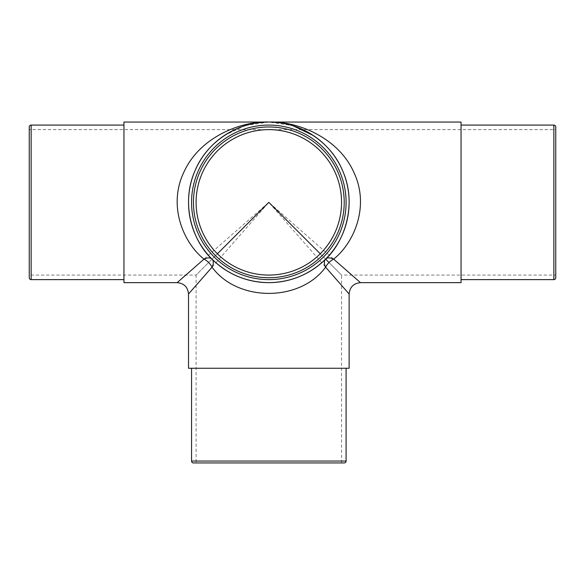 <?xml version="1.0" encoding="UTF-8"?>
<svg xmlns="http://www.w3.org/2000/svg" width="585" height="585" viewBox="0 0 585 585"><rect width="100%" height="100%" fill="white"/><g stroke="black" fill="none" stroke-linecap="round" stroke-linejoin="round"><path stroke-width="0.44" stroke-dasharray="2.92 2.19" d="M461.053 125.08L461.053 279.623L461.053 125.08M123.947 279.623L123.947 125.08L123.947 279.623M346.093 368.257L191.558 368.257L346.093 368.257M268.829 279.623A77.271 77.271 0 0 0 346.093 202.352A77.271 77.271 0 0 0 268.829 125.08A77.271 77.271 0 0 0 191.558 202.352A77.271 77.271 0 0 0 268.829 279.623M196.099 462.947L341.552 462.947L196.099 462.947L196.099 275.074L217.401 253.773L196.099 275.074L29.25 275.074L29.25 129.629L268.829 129.629C247.111 128.539 214.19 143.12 201.635 174.52C188.304 205.598 201.277 239.192 217.401 253.773C231.733 267.659 248.874 274.76 268.829 275.074C288.778 274.76 305.918 267.659 320.251 253.773L325.611 259.133M329.004 262.526L341.552 275.074L555.75 275.074L555.75 129.629L555.75 275.074M341.552 462.947L341.552 275.074L320.251 253.773C336.375 239.192 349.347 205.598 336.017 174.52C323.468 143.12 290.54 128.539 268.829 129.629L555.75 129.629M29.25 129.629L29.25 275.074M123.947 122.053L123.947 282.65M360.492 282.65L268.829 202.352L177.16 282.65M461.053 122.053L461.053 282.65M188.524 368.257L349.128 368.257M188.524 294.014L268.829 202.352L349.128 294.014M193.452 462.947L344.207 462.947M29.25 126.974L29.25 277.729M555.75 277.729L555.75 126.974M346.093 461.053L191.558 461.053M31.144 279.623L31.144 125.08M553.856 125.08L553.856 279.623M224.216 135.581L244.464 125.834M245.517 125.504L268.829 122.053L292.134 125.504"/><path stroke-width="0.88" d="M123.947 125.08L31.144 125.08A1.894 1.894 0 0 0 29.25 126.974L29.25 277.729A1.894 1.894 0 0 0 31.144 279.623L123.947 279.623M268.829 125.08A77.271 77.271 0 0 1 346.093 202.352A77.271 77.271 0 0 1 268.829 279.623A77.271 77.271 0 0 1 191.558 202.352A77.271 77.271 0 0 1 268.829 125.08A77.271 77.271 0 0 0 191.558 202.352A77.271 77.271 0 0 0 268.829 279.623M191.558 368.257L191.558 461.053A1.894 1.894 0 0 0 193.452 462.947L344.207 462.947A1.894 1.894 0 0 0 346.093 461.053L346.093 368.257M461.053 279.623L553.856 279.623A1.894 1.894 0 0 0 555.75 277.729L555.75 126.974A1.894 1.894 0 0 0 553.856 125.08L461.053 125.08M217.401 253.773L268.829 202.352L320.251 253.773M325.611 259.133A11.364 6.559 -135 0 0 325.611 267.169C300.054 302.131 237.598 302.131 212.048 267.169L188.524 294.014L188.524 368.257L349.128 368.257L349.128 294.014L325.611 267.169A11.364 6.559 -45 0 1 333.64 259.133L360.492 282.65L461.053 282.65L461.053 122.053L123.947 122.053L123.947 282.65L177.16 282.65L204.011 259.133C183.69 243.031 167.339 205.935 184.143 171.624C199.96 136.948 241.459 120.854 268.829 122.053C296.193 120.854 337.691 136.948 353.515 171.624C370.312 205.935 353.962 243.031 333.64 259.133A11.364 6.559 45 0 0 325.611 259.133C343.41 243.031 357.735 205.935 343.015 171.624C329.158 136.948 292.8 120.854 268.829 122.053C244.852 120.854 208.494 136.948 194.637 171.624C179.917 205.935 194.242 243.031 212.048 259.133C227.872 274.46 246.797 282.299 268.829 282.65A80.299 80.299 0 0 0 349.128 202.352A80.299 80.299 0 0 0 268.829 122.053A80.299 80.299 0 0 0 188.524 202.352A80.299 80.299 0 0 0 268.829 282.65C290.855 282.299 309.779 274.46 325.611 259.133L329.004 262.526M268.829 129.629A72.723 72.723 0 0 0 196.099 202.352A72.723 72.723 0 0 0 268.829 275.074A72.723 72.723 0 0 0 341.552 202.352A72.723 72.723 0 0 0 268.829 129.629M204.011 259.133A11.364 6.559 -135 0 1 212.048 267.169A11.364 6.559 -45 0 0 212.048 259.133A11.364 6.559 -45 0 0 204.011 259.133M31.144 125.08L31.144 279.623M268.829 277.729A75.377 75.377 0 0 0 344.207 202.352A75.377 75.377 0 0 0 268.829 126.974A75.377 75.377 0 0 0 193.452 202.352A75.377 75.377 0 0 0 268.829 277.729M191.558 461.053L346.093 461.053M553.856 279.623L553.856 125.08M177.16 282.65C184.063 283.33 187.851 287.118 188.524 294.014M293.187 125.834L313.436 135.581M349.128 294.014C349.801 287.118 353.589 283.33 360.492 282.65"/></g></svg>
